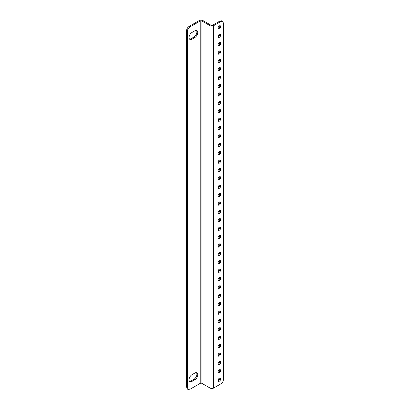 <?xml version="1.0" encoding="UTF-8"?>
<svg xmlns="http://www.w3.org/2000/svg" width="410" height="410" viewBox="0 0 410 410"><rect width="100%" height="100%" fill="white"/><g stroke="black" fill="none" stroke-linecap="round" stroke-linejoin="round"><path stroke-width="0.61" d="M219.386 37.274A1.85 1.066 120 0 0 220.59 35.649A1.85 1.066 120 0 0 220.308 34.163A1.85 1.066 120 0 0 219.386 34.255A1.85 1.066 120 0 0 218.176 35.885A1.85 1.066 120 0 0 218.458 37.366A1.85 1.066 120 0 0 219.386 37.274M219.765 34.102A1.85 1.066 -60 0 1 218.509 36.772A1.85 1.066 -60 0 1 218.13 36.926M219.386 28.89A1.85 1.066 120 0 0 220.59 27.26A1.85 1.066 120 0 0 220.308 25.779A1.85 1.066 120 0 0 219.386 25.871A1.85 1.066 120 0 0 218.176 27.496A1.85 1.066 120 0 0 218.458 28.982A1.85 1.066 120 0 0 219.386 28.89M219.765 25.712A1.85 1.066 -60 0 1 218.509 28.387A1.85 1.066 -60 0 1 218.13 28.541M219.386 45.664A1.85 1.066 120 0 0 220.59 44.034A1.85 1.066 120 0 0 220.308 42.553A1.85 1.066 120 0 0 219.386 42.645A1.85 1.066 120 0 0 218.176 44.275A1.85 1.066 120 0 0 218.458 45.756A1.85 1.066 120 0 0 219.386 45.664M219.765 42.491A1.85 1.066 -60 0 1 218.509 45.161A1.85 1.066 -60 0 1 218.13 45.315M219.386 54.053A1.85 1.066 120 0 0 220.59 52.424A1.85 1.066 120 0 0 220.308 50.942A1.85 1.066 120 0 0 219.386 51.035A1.85 1.066 120 0 0 218.176 52.664A1.85 1.066 120 0 0 218.458 54.146A1.85 1.066 120 0 0 219.386 54.053M219.765 50.881A1.85 1.066 -60 0 1 218.509 53.551A1.85 1.066 -60 0 1 218.13 53.705M219.386 62.443A1.85 1.066 120 0 0 220.59 60.813A1.85 1.066 120 0 0 220.308 59.332A1.85 1.066 120 0 0 219.386 59.419A1.85 1.066 120 0 0 218.176 61.049A1.85 1.066 120 0 0 218.458 62.535A1.85 1.066 120 0 0 219.386 62.443M219.765 59.265A1.85 1.066 -60 0 1 218.509 61.936A1.85 1.066 -60 0 1 218.13 62.094M219.386 70.827A1.85 1.066 120 0 0 220.59 69.198A1.85 1.066 120 0 0 220.308 67.717A1.85 1.066 120 0 0 219.386 67.809A1.85 1.066 120 0 0 218.176 69.439A1.85 1.066 120 0 0 218.458 70.92A1.85 1.066 120 0 0 219.386 70.827M219.765 67.655A1.85 1.066 -60 0 1 218.509 70.325A1.85 1.066 -60 0 1 218.13 70.479M219.386 79.217A1.85 1.066 120 0 0 220.59 77.587A1.85 1.066 120 0 0 220.308 76.106A1.85 1.066 120 0 0 219.386 76.198A1.85 1.066 120 0 0 218.176 77.828A1.85 1.066 120 0 0 218.458 79.309A1.85 1.066 120 0 0 219.386 79.217M219.765 76.045A1.85 1.066 -60 0 1 218.509 78.715A1.85 1.066 -60 0 1 218.13 78.869M219.386 87.607A1.85 1.066 120 0 0 220.59 85.977A1.85 1.066 120 0 0 220.308 84.496A1.85 1.066 120 0 0 219.386 84.588A1.85 1.066 120 0 0 218.176 86.218A1.85 1.066 120 0 0 218.458 87.699A1.85 1.066 120 0 0 219.386 87.607M219.765 84.434A1.85 1.066 -60 0 1 218.509 87.105A1.85 1.066 -60 0 1 218.13 87.258M219.386 95.996A1.85 1.066 120 0 0 220.59 94.367A1.85 1.066 120 0 0 220.308 92.885A1.85 1.066 120 0 0 219.386 92.973A1.85 1.066 120 0 0 218.176 94.602A1.85 1.066 120 0 0 218.458 96.083A1.85 1.066 120 0 0 219.386 95.996M219.765 92.819A1.85 1.066 -60 0 1 218.509 95.489A1.85 1.066 -60 0 1 218.13 95.643M219.386 104.381A1.85 1.066 120 0 0 220.59 102.751A1.85 1.066 120 0 0 220.308 101.27A1.85 1.066 120 0 0 219.386 101.362A1.85 1.066 120 0 0 218.176 102.992A1.85 1.066 120 0 0 218.458 104.473A1.85 1.066 120 0 0 219.386 104.381M219.765 101.208A1.85 1.066 -60 0 1 218.509 103.879A1.85 1.066 -60 0 1 218.13 104.032M219.386 112.77A1.85 1.066 120 0 0 220.59 111.141A1.85 1.066 120 0 0 220.308 109.66A1.85 1.066 120 0 0 219.386 109.752A1.85 1.066 120 0 0 218.176 111.382A1.85 1.066 120 0 0 218.458 112.863A1.85 1.066 120 0 0 219.386 112.77M219.765 109.598A1.85 1.066 -60 0 1 218.509 112.268A1.85 1.066 -60 0 1 218.13 112.422M219.386 121.16A1.85 1.066 120 0 0 220.59 119.53A1.85 1.066 120 0 0 220.308 118.049A1.85 1.066 120 0 0 219.386 118.141A1.85 1.066 120 0 0 218.176 119.771A1.85 1.066 120 0 0 218.458 121.252A1.85 1.066 120 0 0 219.386 121.16M219.765 117.988A1.85 1.066 -60 0 1 218.509 120.658A1.85 1.066 -60 0 1 218.13 120.812M219.386 129.55A1.85 1.066 120 0 0 220.59 127.92A1.85 1.066 120 0 0 220.308 126.434A1.85 1.066 120 0 0 219.386 126.526A1.85 1.066 120 0 0 218.176 128.156A1.85 1.066 120 0 0 218.458 129.637A1.85 1.066 120 0 0 219.386 129.55M219.765 126.372A1.85 1.066 -60 0 1 218.509 129.042A1.85 1.066 -60 0 1 218.13 129.196M219.386 137.934A1.85 1.066 120 0 0 220.59 136.304A1.85 1.066 120 0 0 220.308 134.823A1.85 1.066 120 0 0 219.386 134.916A1.85 1.066 120 0 0 218.176 136.545A1.85 1.066 120 0 0 218.458 138.026A1.85 1.066 120 0 0 219.386 137.934M219.765 134.762A1.85 1.066 -60 0 1 218.509 137.432A1.85 1.066 -60 0 1 218.13 137.586M219.386 146.324A1.85 1.066 120 0 0 220.59 144.694A1.85 1.066 120 0 0 220.308 143.213A1.85 1.066 120 0 0 219.386 143.305A1.85 1.066 120 0 0 218.176 144.935A1.85 1.066 120 0 0 218.458 146.416A1.85 1.066 120 0 0 219.386 146.324M219.765 143.151A1.85 1.066 -60 0 1 218.509 145.822A1.85 1.066 -60 0 1 218.13 145.975M219.386 154.713A1.85 1.066 120 0 0 220.59 153.084A1.85 1.066 120 0 0 220.308 151.603A1.85 1.066 120 0 0 219.386 151.695A1.85 1.066 120 0 0 218.176 153.325A1.85 1.066 120 0 0 218.458 154.806A1.85 1.066 120 0 0 219.386 154.713M219.765 151.536A1.85 1.066 -60 0 1 218.509 154.211A1.85 1.066 -60 0 1 218.13 154.365M219.386 163.103A1.85 1.066 120 0 0 220.59 161.473A1.85 1.066 120 0 0 220.308 159.987A1.85 1.066 120 0 0 219.386 160.079A1.85 1.066 120 0 0 218.176 161.709A1.85 1.066 120 0 0 218.458 163.19A1.85 1.066 120 0 0 219.386 163.103M219.765 159.926A1.85 1.066 -60 0 1 218.509 162.596A1.85 1.066 -60 0 1 218.13 162.749M219.386 171.488A1.85 1.066 120 0 0 220.59 169.858A1.85 1.066 120 0 0 220.308 168.377A1.85 1.066 120 0 0 219.386 168.469A1.85 1.066 120 0 0 218.176 170.099A1.85 1.066 120 0 0 218.458 171.58A1.85 1.066 120 0 0 219.386 171.488M219.765 168.315A1.85 1.066 -60 0 1 218.509 170.985A1.85 1.066 -60 0 1 218.13 171.139M219.386 179.877A1.85 1.066 120 0 0 220.59 178.248A1.85 1.066 120 0 0 220.308 176.766A1.85 1.066 120 0 0 219.386 176.859A1.85 1.066 120 0 0 218.176 178.488A1.85 1.066 120 0 0 218.458 179.97A1.85 1.066 120 0 0 219.386 179.877M219.765 176.705A1.85 1.066 -60 0 1 218.509 179.375A1.85 1.066 -60 0 1 218.13 179.529M219.386 188.267A1.85 1.066 120 0 0 220.59 186.637A1.85 1.066 120 0 0 220.308 185.156A1.85 1.066 120 0 0 219.386 185.243A1.85 1.066 120 0 0 218.176 186.873A1.85 1.066 120 0 0 218.458 188.359A1.85 1.066 120 0 0 219.386 188.267M219.765 185.089A1.85 1.066 -60 0 1 218.509 187.765A1.85 1.066 -60 0 1 218.13 187.918M219.386 196.651A1.85 1.066 120 0 0 220.59 195.022A1.85 1.066 120 0 0 220.308 193.54A1.85 1.066 120 0 0 219.386 193.633A1.85 1.066 120 0 0 218.176 195.262A1.85 1.066 120 0 0 218.458 196.744A1.85 1.066 120 0 0 219.386 196.651M219.765 193.479A1.85 1.066 -60 0 1 218.509 196.149A1.85 1.066 -60 0 1 218.13 196.303M219.386 205.041A1.85 1.066 120 0 0 220.59 203.411A1.85 1.066 120 0 0 220.308 201.93A1.85 1.066 120 0 0 219.386 202.022A1.85 1.066 120 0 0 218.176 203.652A1.85 1.066 120 0 0 218.458 205.133A1.85 1.066 120 0 0 219.386 205.041M219.765 201.869A1.85 1.066 -60 0 1 218.509 204.539A1.85 1.066 -60 0 1 218.13 204.692M219.386 213.431A1.85 1.066 120 0 0 220.59 211.801A1.85 1.066 120 0 0 220.308 210.32A1.85 1.066 120 0 0 219.386 210.412A1.85 1.066 120 0 0 218.176 212.042A1.85 1.066 120 0 0 218.458 213.523A1.85 1.066 120 0 0 219.386 213.431M219.765 210.258A1.85 1.066 -60 0 1 218.509 212.928A1.85 1.066 -60 0 1 218.13 213.082M219.386 221.82A1.85 1.066 120 0 0 220.59 220.19A1.85 1.066 120 0 0 220.308 218.709A1.85 1.066 120 0 0 219.386 218.796A1.85 1.066 120 0 0 218.176 220.426A1.85 1.066 120 0 0 218.458 221.912A1.85 1.066 120 0 0 219.386 221.82M219.765 218.643A1.85 1.066 -60 0 1 218.509 221.313A1.85 1.066 -60 0 1 218.13 221.472M219.386 230.205A1.85 1.066 120 0 0 220.59 228.575A1.85 1.066 120 0 0 220.308 227.094A1.85 1.066 120 0 0 219.386 227.186A1.85 1.066 120 0 0 218.176 228.816A1.85 1.066 120 0 0 218.458 230.297A1.85 1.066 120 0 0 219.386 230.205M219.765 227.032A1.85 1.066 -60 0 1 218.509 229.702A1.85 1.066 -60 0 1 218.13 229.856M219.386 238.594A1.85 1.066 120 0 0 220.59 236.965A1.85 1.066 120 0 0 220.308 235.483A1.85 1.066 120 0 0 219.386 235.576A1.85 1.066 120 0 0 218.176 237.205A1.85 1.066 120 0 0 218.458 238.687A1.85 1.066 120 0 0 219.386 238.594M219.765 235.422A1.85 1.066 -60 0 1 218.509 238.092A1.85 1.066 -60 0 1 218.13 238.246M219.386 246.984A1.85 1.066 120 0 0 220.59 245.354A1.85 1.066 120 0 0 220.308 243.873A1.85 1.066 120 0 0 219.386 243.965A1.85 1.066 120 0 0 218.176 245.595A1.85 1.066 120 0 0 218.458 247.076A1.85 1.066 120 0 0 219.386 246.984M219.765 243.812A1.85 1.066 -60 0 1 218.509 246.482A1.85 1.066 -60 0 1 218.13 246.635M219.386 255.374A1.85 1.066 120 0 0 220.59 253.744A1.85 1.066 120 0 0 220.308 252.263A1.85 1.066 120 0 0 219.386 252.35A1.85 1.066 120 0 0 218.176 253.98A1.85 1.066 120 0 0 218.458 255.461A1.85 1.066 120 0 0 219.386 255.374M219.765 252.196A1.85 1.066 -60 0 1 218.509 254.866A1.85 1.066 -60 0 1 218.13 255.02M219.386 263.758A1.85 1.066 120 0 0 220.59 262.128A1.85 1.066 120 0 0 220.308 260.647A1.85 1.066 120 0 0 219.386 260.739A1.85 1.066 120 0 0 218.176 262.369A1.85 1.066 120 0 0 218.458 263.85A1.85 1.066 120 0 0 219.386 263.758M219.765 260.586A1.85 1.066 -60 0 1 218.509 263.256A1.85 1.066 -60 0 1 218.13 263.41M219.386 272.148A1.85 1.066 120 0 0 220.59 270.518A1.85 1.066 120 0 0 220.308 269.037A1.85 1.066 120 0 0 219.386 269.129A1.85 1.066 120 0 0 218.176 270.759A1.85 1.066 120 0 0 218.458 272.24A1.85 1.066 120 0 0 219.386 272.148M219.765 268.975A1.85 1.066 -60 0 1 218.509 271.645A1.85 1.066 -60 0 1 218.13 271.799M219.386 280.537A1.85 1.066 120 0 0 220.59 278.908A1.85 1.066 120 0 0 220.308 277.426A1.85 1.066 120 0 0 219.386 277.519A1.85 1.066 120 0 0 218.176 279.148A1.85 1.066 120 0 0 218.458 280.63A1.85 1.066 120 0 0 219.386 280.537M219.765 277.365A1.85 1.066 -60 0 1 218.509 280.035A1.85 1.066 -60 0 1 218.13 280.189M219.386 288.927A1.85 1.066 120 0 0 220.59 287.297A1.85 1.066 120 0 0 220.308 285.811A1.85 1.066 120 0 0 219.386 285.903A1.85 1.066 120 0 0 218.176 287.533A1.85 1.066 120 0 0 218.458 289.014A1.85 1.066 120 0 0 219.386 288.927M219.765 285.749A1.85 1.066 -60 0 1 218.509 288.42A1.85 1.066 -60 0 1 218.13 288.573M219.386 297.311A1.85 1.066 120 0 0 220.59 295.682A1.85 1.066 120 0 0 220.308 294.201A1.85 1.066 120 0 0 219.386 294.293A1.85 1.066 120 0 0 218.176 295.923A1.85 1.066 120 0 0 218.458 297.404A1.85 1.066 120 0 0 219.386 297.311M219.765 294.139A1.85 1.066 -60 0 1 218.509 296.809A1.85 1.066 -60 0 1 218.13 296.963M219.386 305.701A1.85 1.066 120 0 0 220.59 304.071A1.85 1.066 120 0 0 220.308 302.59A1.85 1.066 120 0 0 219.386 302.683A1.85 1.066 120 0 0 218.176 304.312A1.85 1.066 120 0 0 218.458 305.793A1.85 1.066 120 0 0 219.386 305.701M219.765 302.529A1.85 1.066 -60 0 1 218.509 305.199A1.85 1.066 -60 0 1 218.13 305.353M219.386 314.091A1.85 1.066 120 0 0 220.59 312.461A1.85 1.066 120 0 0 220.308 310.98A1.85 1.066 120 0 0 219.386 311.072A1.85 1.066 120 0 0 218.176 312.697A1.85 1.066 120 0 0 218.458 314.183A1.85 1.066 120 0 0 219.386 314.091M219.765 310.913A1.85 1.066 -60 0 1 218.509 313.588A1.85 1.066 -60 0 1 218.13 313.742M219.386 322.475A1.85 1.066 120 0 0 220.59 320.851A1.85 1.066 120 0 0 220.308 319.364A1.85 1.066 120 0 0 219.386 319.457A1.85 1.066 120 0 0 218.176 321.086A1.85 1.066 120 0 0 218.458 322.567A1.85 1.066 120 0 0 219.386 322.475M219.765 319.303A1.85 1.066 -60 0 1 218.509 321.973A1.85 1.066 -60 0 1 218.13 322.127M219.386 330.865A1.85 1.066 120 0 0 220.59 329.235A1.85 1.066 120 0 0 220.308 327.754A1.85 1.066 120 0 0 219.386 327.846A1.85 1.066 120 0 0 218.176 329.476A1.85 1.066 120 0 0 218.458 330.957A1.85 1.066 120 0 0 219.386 330.865M219.765 327.692A1.85 1.066 -60 0 1 218.509 330.363A1.85 1.066 -60 0 1 218.13 330.516M219.386 339.255A1.85 1.066 120 0 0 220.59 337.625A1.85 1.066 120 0 0 220.308 336.144A1.85 1.066 120 0 0 219.386 336.236A1.85 1.066 120 0 0 218.176 337.866A1.85 1.066 120 0 0 218.458 339.347A1.85 1.066 120 0 0 219.386 339.255M219.765 336.082A1.85 1.066 -60 0 1 218.509 338.752A1.85 1.066 -60 0 1 218.13 338.906M219.386 347.644A1.85 1.066 120 0 0 220.59 346.014A1.85 1.066 120 0 0 220.308 344.533A1.85 1.066 120 0 0 219.386 344.62A1.85 1.066 120 0 0 218.176 346.25A1.85 1.066 120 0 0 218.458 347.736A1.85 1.066 120 0 0 219.386 347.644M219.765 344.467A1.85 1.066 -60 0 1 218.509 347.137A1.85 1.066 -60 0 1 218.13 347.296M219.386 356.029A1.85 1.066 120 0 0 220.59 354.399A1.85 1.066 120 0 0 220.308 352.918A1.85 1.066 120 0 0 219.386 353.01A1.85 1.066 120 0 0 218.176 354.64A1.85 1.066 120 0 0 218.458 356.121A1.85 1.066 120 0 0 219.386 356.029M219.765 352.856A1.85 1.066 -60 0 1 218.509 355.526A1.85 1.066 -60 0 1 218.13 355.68M219.386 364.418A1.85 1.066 120 0 0 220.59 362.788A1.85 1.066 120 0 0 220.308 361.307A1.85 1.066 120 0 0 219.386 361.4A1.85 1.066 120 0 0 218.176 363.029A1.85 1.066 120 0 0 218.458 364.51A1.85 1.066 120 0 0 219.386 364.418M219.765 361.246A1.85 1.066 -60 0 1 218.509 363.916A1.85 1.066 -60 0 1 218.13 364.07M219.386 372.808A1.85 1.066 120 0 0 220.59 371.178A1.85 1.066 120 0 0 220.308 369.697A1.85 1.066 120 0 0 219.386 369.789A1.85 1.066 120 0 0 218.176 371.419A1.85 1.066 120 0 0 218.458 372.9A1.85 1.066 120 0 0 219.386 372.808M219.765 369.635A1.85 1.066 -60 0 1 218.509 372.306A1.85 1.066 -60 0 1 218.13 372.459M219.386 381.197A1.85 1.066 120 0 0 220.59 379.568A1.85 1.066 120 0 0 220.308 378.087A1.85 1.066 120 0 0 219.386 378.174A1.85 1.066 120 0 0 218.176 379.803A1.85 1.066 120 0 0 218.458 381.29A1.85 1.066 120 0 0 219.386 381.197M219.765 378.02A1.85 1.066 -60 0 1 218.509 380.69A1.85 1.066 -60 0 1 218.13 380.849M186.55 386.902L187.421 387.404L188.149 389.5L187.273 388.998L186.55 386.902L186.55 31.237C186.55 29.002 187.519 27.321 189.456 26.204L199.332 20.5A2.465 1.425 0 0 1 202.822 20.5L210.955 25.2A1.235 0.712 0 0 0 212.698 25.2L219.673 21.171L221.851 20.751L222.727 21.253L220.544 21.674L213.574 25.702L213.574 388.075L220.544 384.047C222.481 382.93 223.45 381.254 223.45 379.014L223.45 23.349L222.727 21.253M189.507 39.058A4.11 2.373 120 0 0 191.08 38.684L193.986 37.008A4.11 2.373 120 0 0 196.539 33.789A4.11 2.373 120 0 0 196.431 30.427M196.431 372.669A4.11 2.373 -60 0 1 196.539 376.031A4.11 2.373 -60 0 1 193.986 379.25L191.08 380.926A4.11 2.373 -60 0 1 189.507 381.3M194.858 37.51A4.11 2.373 120 0 0 197.543 33.892A4.11 2.373 120 0 0 196.913 30.596A4.11 2.373 120 0 0 194.858 30.801L191.952 32.477A4.11 2.373 120 0 0 189.266 36.1A4.11 2.373 120 0 0 189.897 39.391A4.11 2.373 120 0 0 191.952 39.191L194.858 37.51L193.986 37.008M187.421 387.404L187.421 31.739L186.55 31.237M188.149 389.5L190.327 389.08L200.203 383.376A1.235 0.712 180 0 1 201.951 383.376L210.084 388.075A2.465 1.425 180 0 0 213.574 388.075M189.456 26.204L190.327 26.706L200.203 21.002L200.203 383.376M190.327 26.706C188.39 27.824 187.421 29.505 187.421 31.739M191.952 374.719L194.858 373.044A4.11 2.373 -60 0 1 196.913 372.839A4.11 2.373 -60 0 1 197.543 376.134A4.11 2.373 -60 0 1 194.858 379.752L191.952 381.428A4.11 2.373 -60 0 1 189.897 381.633A4.11 2.373 -60 0 1 189.266 378.343A4.11 2.373 -60 0 1 191.952 374.719M213.574 25.702A2.465 1.425 0 0 1 210.084 25.702L201.951 21.002A1.235 0.712 0 0 0 200.203 21.002M201.951 383.376L201.951 21.002M210.084 25.702L210.084 388.075M220.544 21.674L219.673 21.171M191.08 38.684L191.952 39.191M193.986 379.25L194.858 379.752M191.08 380.926L191.952 381.428"/></g></svg>
